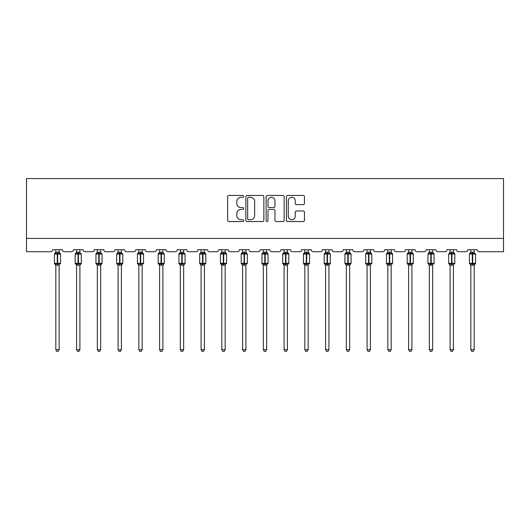 <?xml version="1.0" encoding="UTF-8"?>
<svg xmlns="http://www.w3.org/2000/svg" width="530" height="530" viewBox="0 0 530 530"><rect width="100%" height="100%" fill="white"/><g stroke="black" fill="none" stroke-linecap="round" stroke-linejoin="round"><path stroke-width="0.79" d="M243.72 196.358A0.914 0.914 0 0 0 242.806 195.444L228.933 195.444A1.305 1.305 0 0 0 227.628 196.749L227.628 220.255A1.305 1.305 0 0 0 228.933 221.56L242.806 221.56A0.914 0.914 0 0 0 243.72 220.646A0.914 0.914 0 0 0 242.806 219.731L241.011 219.731A4.18 4.18 0 0 1 236.831 215.551L236.831 213.59A4.18 4.18 0 0 1 241.011 209.416L242.806 209.416A0.914 0.914 0 0 0 243.72 208.502A0.914 0.914 0 0 0 242.806 207.588L241.011 207.588A4.18 4.18 0 0 1 236.831 203.407L236.831 201.453A4.18 4.18 0 0 1 241.011 197.273L242.806 197.273A0.914 0.914 0 0 0 243.72 196.358M303.16 204.646A1.305 1.305 0 0 0 304.465 203.341L304.465 196.749A1.305 1.305 0 0 0 303.16 195.444L287.75 195.444A1.305 1.305 0 0 0 286.445 196.749L286.445 220.255A1.305 1.305 0 0 0 287.75 221.56L303.16 221.56A1.305 1.305 0 0 0 304.465 220.255L304.465 212.285A1.305 1.305 0 0 0 303.16 210.98L296.561 210.98A1.305 1.305 0 0 0 295.256 212.285L295.256 216.24A3.491 3.491 0 0 1 291.765 219.731A3.491 3.491 0 0 1 288.274 216.24L288.274 200.764A3.491 3.491 0 0 1 291.765 197.273A3.491 3.491 0 0 1 295.256 200.764L295.256 203.341A1.305 1.305 0 0 0 296.561 204.646L303.16 204.646M503.5 238.427L503.5 178.57L26.5 178.57L26.5 251.73L50.708 251.73A1.994 1.994 0 0 0 52.702 249.736L62.282 249.736A1.994 1.994 0 0 0 64.276 251.73L71.457 251.73A1.994 1.994 0 0 0 73.458 249.736L83.031 249.736A1.994 1.994 0 0 0 85.025 251.73L92.213 251.73A1.994 1.994 0 0 0 94.207 249.736L103.781 249.736A1.994 1.994 0 0 0 105.781 251.73L112.963 251.73A1.994 1.994 0 0 0 114.957 249.736L124.537 249.736A1.994 1.994 0 0 0 126.531 251.73L133.712 251.73A1.994 1.994 0 0 0 135.707 249.736L145.286 249.736A1.994 1.994 0 0 0 147.28 251.73L154.462 251.73A1.994 1.994 0 0 0 156.456 249.736L166.036 249.736A1.994 1.994 0 0 0 168.03 251.73L175.211 251.73A1.994 1.994 0 0 0 177.206 249.736L186.785 249.736A1.994 1.994 0 0 0 188.779 251.73L195.961 251.73A1.994 1.994 0 0 0 197.962 249.736L207.535 249.736A1.994 1.994 0 0 0 209.529 251.73L216.717 251.73A1.994 1.994 0 0 0 218.711 249.736L228.284 249.736A1.994 1.994 0 0 0 230.285 251.73L237.466 251.73A1.994 1.994 0 0 0 239.461 249.736L249.04 249.736A1.994 1.994 0 0 0 251.035 251.73L258.216 251.73A1.994 1.994 0 0 0 260.21 249.736L269.79 249.736A1.994 1.994 0 0 0 271.784 251.73L278.965 251.73A1.994 1.994 0 0 0 280.96 249.736L290.539 249.736A1.994 1.994 0 0 0 292.534 251.73L299.715 251.73A1.994 1.994 0 0 0 301.716 249.736L311.289 249.736A1.994 1.994 0 0 0 313.283 251.73L320.471 251.73A1.994 1.994 0 0 0 322.465 249.736L332.038 249.736A1.994 1.994 0 0 0 334.039 251.73L341.221 251.73A1.994 1.994 0 0 0 343.215 249.736L352.794 249.736A1.994 1.994 0 0 0 354.789 251.73L361.97 251.73A1.994 1.994 0 0 0 363.964 249.736L373.544 249.736A1.994 1.994 0 0 0 375.538 251.73L382.72 251.73A1.994 1.994 0 0 0 384.714 249.736L394.293 249.736A1.994 1.994 0 0 0 396.288 251.73L403.469 251.73A1.994 1.994 0 0 0 405.463 249.736L415.043 249.736A1.994 1.994 0 0 0 417.037 251.73L424.219 251.73A1.994 1.994 0 0 0 426.219 249.736L435.792 249.736A1.994 1.994 0 0 0 437.787 251.73L444.975 251.73A1.994 1.994 0 0 0 446.969 249.736L456.542 249.736A1.994 1.994 0 0 0 458.543 251.73L465.724 251.73A1.994 1.994 0 0 0 467.718 249.736L477.298 249.736A1.994 1.994 0 0 0 479.292 251.73L503.5 251.73L503.5 238.427L26.5 238.427M263.86 196.749A1.305 1.305 0 0 0 262.549 195.444L247.146 195.444A1.305 1.305 0 0 0 245.84 196.749L245.84 220.255A1.305 1.305 0 0 0 247.146 221.56L262.549 221.56A1.305 1.305 0 0 0 263.86 220.255L263.86 196.749M267.451 195.444L282.854 195.444A1.305 1.305 0 0 1 284.159 196.749L284.159 220.255A1.305 1.305 0 0 1 282.854 221.56L276.262 221.56A1.305 1.305 0 0 1 274.957 220.255L274.957 210.721A1.305 1.305 0 0 0 273.652 209.416L269.273 209.416A1.305 1.305 0 0 0 267.968 210.721L267.968 220.646A0.914 0.914 0 0 1 267.054 221.56A0.914 0.914 0 0 1 266.139 220.646L266.139 196.749A1.305 1.305 0 0 1 267.451 195.444M248.583 197.273A0.914 0.914 0 0 0 247.669 198.187L247.669 218.817A0.914 0.914 0 0 0 248.583 219.731L250.471 219.731A4.18 4.18 0 0 0 254.652 215.551L254.652 201.453A4.18 4.18 0 0 0 250.471 197.273L248.583 197.273M274.957 200.83A3.491 3.491 0 0 0 271.466 197.339A3.491 3.491 0 0 0 267.968 200.83L267.968 206.283A1.305 1.305 0 0 0 269.273 207.588L273.652 207.588A1.305 1.305 0 0 0 274.957 206.283L274.957 200.83M59.155 249.736L59.155 252.247A1.464 1.398 180 0 0 59.923 253.466L59.638 253.897L57.691 253.426L55.345 253.897L54.868 253.4A0.662 0.662 0 0 0 54.431 254.029L54.431 263.337A0.662 0.662 0 0 0 54.868 263.96L55.345 263.47L57.293 263.933L59.638 263.47L59.923 263.894A1.464 1.398 -0 0 0 59.155 265.126L55.829 265.053L55.829 349.701L59.155 349.701L59.155 265.113M55.829 249.736L55.829 252.306L57.293 252.114L57.293 263.337L60.553 263.337L60.553 254.029L54.431 254.029L54.431 263.337L57.293 263.337L57.293 265.252M57.293 252.114L59.155 252.247M55.345 253.897L55.829 252.306M59.367 253.148L59.638 253.897M55.345 263.47L55.829 265.053M59.923 263.894L59.638 263.47L59.155 265.053M59.155 349.701L58.154 351.43L56.829 351.43L55.829 349.701M60.553 254.029L60.115 253.4A0.662 0.662 0 0 1 60.307 253.512M60.115 263.96L60.553 263.337A0.662 0.662 0 0 1 60.513 263.556M55.06 263.894L55.06 263.894A1.464 1.398 -0 0 1 55.829 265.126M79.904 249.736L79.904 252.247A1.464 1.398 180 0 0 80.673 253.466L80.388 253.897L78.44 253.426L76.101 253.897L75.618 253.4A0.662 0.662 0 0 0 75.187 254.029L75.187 263.337A0.662 0.662 0 0 0 75.618 263.96L75.187 263.337L81.302 263.337A0.662 0.662 0 0 1 81.269 263.556M76.578 265.338L75.618 263.96L76.101 263.47L78.042 263.933L80.388 263.47L80.673 263.894A1.464 1.398 -0 0 0 79.904 265.126L76.578 265.053L76.578 349.701L79.904 349.701L79.904 265.113M100.66 249.736L100.66 252.247A1.464 1.398 180 0 0 101.429 253.466L101.137 253.897L99.196 253.426L96.851 253.897L96.374 253.4A0.662 0.662 0 0 0 95.937 254.029L95.937 263.337A0.662 0.662 0 0 0 96.374 263.96L95.937 263.337L102.051 263.337A0.662 0.662 0 0 1 102.018 263.556M97.334 265.338L96.374 263.96L96.851 263.47L98.792 263.933L101.137 263.47L101.429 263.894A1.464 1.398 -0 0 0 100.66 265.126L97.328 265.053L97.334 349.701L100.66 349.701L100.66 265.113M80.865 263.96L79.904 265.338L81.302 263.337L81.302 254.029L75.187 254.029L76.578 252.028M76.578 249.736L76.578 252.306L79.904 252.247M79.911 265.053L80.388 263.47L80.673 263.894M76.101 253.897L76.578 252.306M80.116 253.148L80.388 253.897M76.101 263.47L76.578 265.053M79.904 349.701L78.91 351.43L77.579 351.43L76.578 349.701M101.614 263.96L100.66 265.338L102.051 263.337L102.051 254.029L95.937 254.029L97.334 252.028M97.334 249.736L97.328 252.306L100.66 252.247M100.66 265.053L101.137 263.47L101.429 263.894M96.851 253.897L97.328 252.306M100.866 253.148L101.137 253.897M96.851 263.47L97.328 265.053M100.66 349.701L99.66 351.43L98.328 351.43L97.334 349.701M121.41 249.736L121.41 252.247A1.464 1.398 180 0 0 122.178 253.466L121.893 253.897L119.946 253.426L117.6 253.897L117.123 253.4A0.662 0.662 0 0 0 116.686 254.029L116.686 263.337A0.662 0.662 0 0 0 117.123 263.96L116.686 263.337L122.808 263.337A0.662 0.662 0 0 1 122.768 263.556M118.084 265.338L117.123 263.96L117.6 263.47L119.548 263.933L121.893 263.47L122.178 263.894A1.464 1.398 -0 0 0 121.41 265.126L118.084 265.053L118.084 349.701L121.41 349.701L121.41 265.113M142.159 249.736L142.159 252.247A1.464 1.398 180 0 0 142.928 253.466L142.643 253.897L140.695 253.426L138.35 253.897L137.873 253.4A0.662 0.662 0 0 0 137.436 254.029L137.436 263.337A0.662 0.662 0 0 0 137.873 263.96L137.436 263.337L143.557 263.337L143.557 254.029L142.159 252.028L143.12 253.4A0.662 0.662 0 0 1 143.312 253.512M143.12 263.96L143.557 263.337A0.662 0.662 0 0 1 143.517 263.556M138.833 265.338L137.873 263.96L138.35 263.47L140.298 263.933L142.643 263.47L142.928 263.894A1.464 1.398 -0 0 0 142.159 265.126L138.833 265.053L138.833 349.701L142.159 349.701L142.159 265.113M122.37 263.96L121.41 265.338L122.808 263.337L122.808 254.029L116.686 254.029L118.084 252.028M118.084 249.736L118.084 252.306L121.41 252.247M121.41 265.053L121.893 263.47L122.178 263.894M117.6 253.897L118.084 252.306M121.615 253.148L121.893 253.897M117.6 263.47L118.084 265.053M121.41 349.701L120.409 351.43L119.078 351.43L118.084 349.701M138.833 249.736L138.833 252.306L142.159 252.247M142.159 265.053L142.643 263.47L142.928 263.894M138.35 253.897L138.833 252.306M142.371 253.148L142.643 253.897M138.35 263.47L138.833 265.053M142.159 349.701L141.159 351.43L139.834 351.43L138.833 349.701M162.909 249.736L162.909 252.247A1.464 1.398 180 0 0 163.677 253.466L163.392 253.897L161.445 253.426L159.099 253.897L158.622 253.4A0.662 0.662 0 0 0 158.185 254.029L158.185 263.337A0.662 0.662 0 0 0 158.622 263.96L158.185 263.337L164.307 263.337A0.662 0.662 0 0 1 164.267 263.556M159.583 265.338L158.622 263.96L159.099 263.47L161.047 263.933L163.392 263.47L163.677 263.894A1.464 1.398 -0 0 0 162.909 265.126L159.583 265.053L159.583 349.701L162.909 349.701L162.909 265.113M163.869 263.96L162.909 265.338L164.307 263.337L164.307 254.029L158.185 254.029L159.583 252.028M159.583 249.736L159.583 252.306L162.909 252.247M162.909 265.053L163.392 263.47L163.677 263.894M159.099 253.897L159.583 252.306M163.121 253.148L163.392 253.897M159.099 263.47L159.583 265.053M162.909 349.701L161.908 351.43L160.583 351.43L159.583 349.701M183.658 249.736L183.658 252.247A1.464 1.398 180 0 0 184.427 253.466L184.142 253.897L182.194 253.426L179.849 253.897L179.372 253.4A0.662 0.662 0 0 0 178.935 254.029L178.935 263.337A0.662 0.662 0 0 0 179.372 263.96L178.935 263.337L185.056 263.337A0.662 0.662 0 0 1 185.023 263.556M180.332 265.338L179.372 263.96L179.849 263.47L181.797 263.933L184.142 263.47L184.427 263.894A1.464 1.398 -0 0 0 183.658 265.126L180.332 265.053L180.332 349.701L183.658 349.701L183.658 265.113M184.619 263.96L183.658 265.338L185.056 263.337L185.056 254.029L178.935 254.029L180.332 252.028M180.332 249.736L180.332 252.306L183.658 252.247M183.658 265.053L184.142 263.47L184.427 263.894M179.849 253.897L180.332 252.306M183.87 253.148L184.142 253.897M179.849 263.47L180.332 265.053M183.658 349.701L182.665 351.43L181.333 351.43L180.332 349.701M204.408 249.736L204.408 252.247A1.464 1.398 180 0 0 205.176 253.466L204.891 253.897L202.95 253.426L200.605 253.897L200.128 253.4A0.662 0.662 0 0 0 199.691 254.029L199.691 263.337A0.662 0.662 0 0 0 200.128 263.96L199.691 263.337L205.806 263.337L205.806 254.029L204.408 252.028L205.368 253.4A0.662 0.662 0 0 1 205.56 253.512M205.368 263.96L205.806 263.337A0.662 0.662 0 0 1 205.773 263.556M201.082 265.338L200.128 263.96L200.605 263.47L202.546 263.933L204.891 263.47L205.176 263.894A1.464 1.398 -0 0 0 204.408 265.126L201.082 265.053L201.082 349.701L204.408 349.701L204.408 265.113M201.082 249.736L201.082 252.306L204.408 252.247M204.414 265.053L204.891 263.47L205.176 263.894M200.605 253.897L201.082 252.306M204.62 253.148L204.891 253.897M200.605 263.47L201.082 265.053M204.408 349.701L203.414 351.43L202.082 351.43L201.082 349.701M225.164 249.736L225.164 252.247A1.464 1.398 180 0 0 225.932 253.466L225.641 253.897L223.7 253.426L221.355 253.897L220.877 253.4A0.662 0.662 0 0 0 220.44 254.029L220.44 263.337A0.662 0.662 0 0 0 220.877 263.96L220.44 263.337L226.555 263.337L226.555 254.029L225.164 252.028L226.124 253.4A0.662 0.662 0 0 1 226.31 253.512M226.124 263.96L226.555 263.337A0.662 0.662 0 0 1 226.522 263.556M221.838 265.338L220.877 263.96L221.355 263.47L223.302 263.933L225.641 263.47L225.932 263.894A1.464 1.398 -0 0 0 225.164 265.126L221.831 265.053L221.838 349.701L225.164 349.701L225.164 265.113M221.838 249.736L221.831 252.306L225.164 252.247M225.164 265.053L225.641 263.47L225.932 263.894M221.355 253.897L221.831 252.306M225.369 253.148L225.641 253.897M221.355 263.47L221.831 265.053M225.164 349.701L224.163 351.43L222.832 351.43L221.838 349.701M245.913 249.736L245.913 252.247A1.464 1.398 180 0 0 246.682 253.466L246.397 253.897L244.449 253.426L242.104 253.897L241.627 253.4A0.662 0.662 0 0 0 241.19 254.029L241.19 263.337A0.662 0.662 0 0 0 241.627 263.96L241.19 263.337L247.311 263.337L247.311 254.029L245.913 252.028L246.874 253.4A0.662 0.662 0 0 1 247.066 253.512M246.874 263.96L247.311 263.337A0.662 0.662 0 0 1 247.272 263.556M242.588 265.338L241.627 263.96L242.104 263.47L244.052 263.933L246.397 263.47L246.682 263.894A1.464 1.398 -0 0 0 245.913 265.126L242.588 265.053L242.588 349.701L245.913 349.701L245.913 265.113M242.588 249.736L242.588 252.306L245.913 252.247M245.913 265.053L246.397 263.47L246.682 263.894M242.104 253.897L242.588 252.306M246.125 253.148L246.397 253.897M242.104 263.47L242.588 265.053M245.913 349.701L244.913 351.43L243.588 351.43L242.588 349.701M266.663 249.736L266.663 252.247A1.464 1.398 180 0 0 267.431 253.466L267.147 253.897L265.199 253.426L262.853 253.897L262.377 253.4A0.662 0.662 0 0 0 261.939 254.029L261.939 263.337A0.662 0.662 0 0 0 262.377 263.96L261.939 263.337L268.061 263.337L268.061 254.029L266.663 252.028L267.623 253.4A0.662 0.662 0 0 1 267.816 253.512M267.623 263.96L268.061 263.337A0.662 0.662 0 0 1 268.021 263.556M263.337 265.338L262.377 263.96L262.853 263.47L264.801 263.933L267.147 263.47L267.431 263.894A1.464 1.398 -0 0 0 266.663 265.126L263.337 265.053L263.337 349.701L266.663 349.701L266.663 265.113M263.337 249.736L263.337 252.306L266.663 252.247M266.663 265.053L267.147 263.47L267.431 263.894M262.853 253.897L263.337 252.306M266.875 253.148L267.147 253.897M262.853 263.47L263.337 265.053M266.663 349.701L265.662 351.43L264.337 351.43L263.337 349.701M287.412 249.736L287.412 252.247A1.464 1.398 180 0 0 288.181 253.466L287.896 253.897L285.948 253.426L283.603 253.897L283.126 253.4A0.662 0.662 0 0 0 282.689 254.029L282.689 263.337A0.662 0.662 0 0 0 283.126 263.96L282.689 263.337L288.81 263.337L288.81 254.029L287.412 252.028L288.373 253.4A0.662 0.662 0 0 1 288.565 253.512M288.373 263.96L288.81 263.337A0.662 0.662 0 0 1 288.77 263.556M284.087 265.338L283.126 263.96L283.603 263.47L285.551 263.933L287.896 263.47L288.181 263.894A1.464 1.398 -0 0 0 287.412 265.126L284.087 265.053L284.087 349.701L287.412 349.701L287.412 265.113M284.087 249.736L284.087 252.306L287.412 252.247M287.412 265.053L287.896 263.47L288.181 263.894M283.603 253.897L284.087 252.306M287.624 253.148L287.896 253.897M283.603 263.47L284.087 265.053M287.412 349.701L286.412 351.43L285.087 351.43L284.087 349.701M308.162 249.736L308.162 252.247A1.464 1.398 180 0 0 308.93 253.466L308.645 253.897L306.698 253.426L304.359 253.897L303.875 253.4A0.662 0.662 0 0 0 303.445 254.029L303.445 263.337A0.662 0.662 0 0 0 303.875 263.96L303.445 263.337L309.56 263.337L309.56 254.029L308.162 252.028L309.123 253.4A0.662 0.662 0 0 1 309.315 253.512M309.123 263.96L309.56 263.337A0.662 0.662 0 0 1 309.527 263.556M304.836 265.338L303.875 263.96L304.359 263.47L306.3 263.933L308.645 263.47L308.93 263.894A1.464 1.398 -0 0 0 308.162 265.126L304.836 265.053L304.836 349.701L308.162 349.701L308.162 265.113M304.836 249.736L304.836 252.306L308.162 252.247M308.168 265.053L308.645 263.47L308.93 263.894M304.359 253.897L304.836 252.306M308.374 253.148L308.645 253.897M304.359 263.47L304.836 265.053M308.162 349.701L307.168 351.43L305.837 351.43L304.836 349.701M328.918 249.736L328.918 252.247A1.464 1.398 180 0 0 329.686 253.466L329.395 253.897L327.454 253.426L325.109 253.897L324.632 253.4A0.662 0.662 0 0 0 324.194 254.029L324.194 263.337A0.662 0.662 0 0 0 324.632 263.96L324.194 263.337L330.309 263.337A0.662 0.662 0 0 1 330.276 263.556M325.592 265.338L324.632 263.96L325.109 263.47L327.05 263.933L329.395 263.47L329.686 263.894A1.464 1.398 -0 0 0 328.918 265.126L325.586 265.053L325.592 349.701L328.918 349.701L328.918 265.113M329.872 263.96L328.918 265.338L330.309 263.337L330.309 254.029L324.194 254.029L325.592 252.028M325.592 249.736L325.586 252.306L328.918 252.247M328.918 265.053L329.395 263.47L329.686 263.894M325.109 253.897L325.586 252.306M329.123 253.148L329.395 253.897M325.109 263.47L325.586 265.053M328.918 349.701L327.918 351.43L326.586 351.43L325.592 349.701M349.667 249.736L349.667 252.247A1.464 1.398 180 0 0 350.436 253.466L350.151 253.897L348.203 253.426L345.858 253.897L345.381 253.4A0.662 0.662 0 0 0 344.944 254.029L344.944 263.337A0.662 0.662 0 0 0 345.381 263.96L344.944 263.337L351.065 263.337A0.662 0.662 0 0 1 351.026 263.556M346.342 265.338L345.381 263.96L345.858 263.47L347.806 263.933L350.151 263.47L350.436 263.894A1.464 1.398 -0 0 0 349.667 265.126L346.342 265.053L346.342 349.701L349.667 349.701L349.667 265.113M350.628 263.96L349.667 265.338L351.065 263.337L351.065 254.029L344.944 254.029L346.342 252.028M346.342 249.736L346.342 252.306L349.667 252.247M349.667 265.053L350.151 263.47L350.436 263.894M345.858 253.897L346.342 252.306M349.873 253.148L350.151 253.897M345.858 263.47L346.342 265.053M349.667 349.701L348.667 351.43L347.335 351.43L346.342 349.701M370.417 249.736L370.417 252.247A1.464 1.398 180 0 0 371.185 253.466L370.901 253.897L368.953 253.426L366.608 253.897L366.131 253.4A0.662 0.662 0 0 0 365.693 254.029L365.693 263.337A0.662 0.662 0 0 0 366.131 263.96L365.693 263.337L371.815 263.337L371.815 254.029L370.417 252.028L371.378 253.4A0.662 0.662 0 0 1 371.57 253.512M371.815 263.337A0.662 0.662 0 0 1 371.378 263.96L371.815 263.337M366.051 263.927L366.608 263.47L368.555 263.933L370.901 263.47L371.185 263.894A1.464 1.398 -0 0 0 370.417 265.126L367.091 265.053L367.091 349.701L370.417 349.701L370.417 265.113M367.091 249.736L367.091 252.306L370.417 252.247M370.417 265.053L370.901 263.47L371.185 263.894M366.608 253.897L367.091 252.306M370.629 253.148L370.901 253.897M366.608 263.47L367.091 265.053M370.417 349.701L369.417 351.43L368.092 351.43L367.091 349.701M391.167 249.736L391.167 252.247A1.464 1.398 180 0 0 391.935 253.466L391.65 253.897L389.702 253.426L387.357 253.897L386.88 253.4A0.662 0.662 0 0 0 386.443 254.029L386.443 263.337A0.662 0.662 0 0 0 386.88 263.96L386.443 263.337L392.564 263.337L392.564 254.029L391.167 252.028L392.127 253.4A0.662 0.662 0 0 1 392.319 253.512M392.564 263.337A0.662 0.662 0 0 1 392.127 263.96L392.564 263.337M386.801 263.927L387.357 263.47L389.305 263.933L391.65 263.47L391.935 263.894A1.464 1.398 -0 0 0 391.167 265.126L387.841 265.053L387.841 349.701L391.167 349.701L391.167 265.113M387.841 249.736L387.841 252.306L391.167 252.247M391.167 265.053L391.65 263.47L391.935 263.894M387.357 253.897L387.841 252.306M391.378 253.148L391.65 253.897M387.357 263.47L387.841 265.053M391.167 349.701L390.166 351.43L388.841 351.43L387.841 349.701M411.916 249.736L411.916 252.247A1.464 1.398 180 0 0 412.684 253.466L412.4 253.897L410.452 253.426L408.107 253.897L407.63 253.4A0.662 0.662 0 0 0 407.192 254.029L407.192 263.337A0.662 0.662 0 0 0 407.63 263.96L407.192 263.337L413.314 263.337L413.314 254.029L411.916 252.028L412.877 253.4A0.662 0.662 0 0 1 413.069 253.512M413.314 263.337A0.662 0.662 0 0 1 412.877 263.96L413.314 263.337M407.557 263.927L408.107 263.47L410.054 263.933L412.4 263.47L412.684 263.894A1.464 1.398 -0 0 0 411.916 265.126L408.59 265.053L408.59 349.701L411.916 349.701L411.916 265.113M408.59 249.736L408.59 252.306L411.916 252.247M411.916 265.053L412.4 263.47L412.684 263.894M408.107 253.897L408.59 252.306M412.128 253.148L412.4 253.897M408.107 263.47L408.59 265.053M411.916 349.701L410.922 351.43L409.591 351.43L408.59 349.701M432.666 249.736L432.666 252.247A1.464 1.398 180 0 0 433.434 253.466L433.149 253.897L431.208 253.426L428.863 253.897L428.386 253.4A0.662 0.662 0 0 0 427.949 254.029L427.949 263.337A0.662 0.662 0 0 0 428.386 263.96L427.949 263.337L434.063 263.337L434.063 254.029L432.666 252.028L433.626 253.4A0.662 0.662 0 0 1 433.818 253.512M434.063 263.337A0.662 0.662 0 0 1 433.626 263.96L434.063 263.337M428.306 263.927L428.863 263.47L430.804 263.933L433.149 263.47L433.434 263.894A1.464 1.398 -0 0 0 432.666 265.126L429.34 265.053L429.34 349.701L432.666 349.701L432.666 265.113M429.34 249.736L429.34 252.306L432.666 252.247M432.672 265.053L433.149 263.47L433.434 263.894M428.863 253.897L429.34 252.306M432.877 253.148L433.149 253.897M428.863 263.47L429.34 265.053M432.666 349.701L431.672 351.43L430.34 351.43L429.34 349.701M453.422 249.736L453.422 252.247A1.464 1.398 180 0 0 454.19 253.466L453.899 253.897L451.958 253.426L449.612 253.897L449.135 253.4A0.662 0.662 0 0 0 448.698 254.029L448.698 263.337A0.662 0.662 0 0 0 449.135 263.96L448.698 263.337L454.813 263.337L454.813 254.029L453.422 252.028L454.382 253.4A0.662 0.662 0 0 1 454.568 253.512M454.813 263.337A0.662 0.662 0 0 1 454.382 263.96L454.813 263.337M449.056 263.927L449.612 263.47L451.56 263.933L453.899 263.47L454.19 263.894A1.464 1.398 -0 0 0 453.422 265.126L450.089 265.053L450.096 349.701L453.422 349.701L453.422 265.113M450.096 249.736L450.089 252.306L453.422 252.247M453.422 265.053L453.899 263.47L454.19 263.894M449.612 253.897L450.089 252.306M453.627 253.148L453.899 253.897M449.612 263.47L450.089 265.053M453.422 349.701L452.421 351.43L451.09 351.43L450.096 349.701M470.845 265.338L469.447 263.337L475.569 263.337A0.662 0.662 0 0 1 475.132 263.96L474.171 265.338L475.569 263.337L475.569 254.029L469.447 254.029L469.447 263.337A0.662 0.662 0 0 0 469.885 263.96L470.362 263.47L472.309 263.933L474.655 263.47L474.94 263.894A1.464 1.398 -0 0 0 474.171 265.126L470.845 265.053L470.845 349.701L474.171 349.701L474.171 265.113M474.171 249.736L474.171 252.247A1.464 1.398 180 0 0 474.94 253.466L474.655 253.897L472.707 253.426L470.362 253.897L469.885 253.4A0.662 0.662 0 0 0 469.447 254.029L470.845 252.028M470.845 249.736L470.845 252.306L474.171 252.247M474.171 265.053L474.655 263.47L474.94 263.894M470.362 253.897L470.845 252.306M474.376 253.148L474.655 253.897M470.362 263.47L470.845 265.053M474.171 349.701L473.171 351.43L471.846 351.43L470.845 349.701M57.691 265.252L57.691 252.114M55.06 253.466A1.464 1.398 180 0 0 55.829 252.24M78.042 252.114L78.042 265.252M78.44 265.252L78.44 252.114M75.81 253.466A1.464 1.398 180 0 0 76.578 252.24M76.578 265.126A1.464 1.398 -0 0 0 75.81 263.894M98.792 252.114L98.792 265.252M99.196 265.252L99.196 252.114M96.566 253.466A1.464 1.398 180 0 0 97.334 252.24M97.334 265.126A1.464 1.398 -0 0 0 96.566 263.894M119.548 252.114L119.548 265.252M119.946 265.252L119.946 252.114M117.316 253.466A1.464 1.398 180 0 0 118.084 252.24M118.084 265.126A1.464 1.398 -0 0 0 117.316 263.894M140.298 252.114L140.298 254.029L137.436 254.029L138.833 252.028M143.557 254.029L140.298 254.029L140.298 265.252M140.695 265.252L140.695 252.114M138.065 253.466A1.464 1.398 180 0 0 138.833 252.24M138.833 265.126A1.464 1.398 -0 0 0 138.065 263.894M161.047 252.114L161.047 265.252M161.445 265.252L161.445 252.114M158.814 253.466A1.464 1.398 180 0 0 159.583 252.24M159.583 265.126A1.464 1.398 -0 0 0 158.814 263.894M181.797 252.114L181.797 265.252M182.194 265.252L182.194 252.114M179.564 253.466A1.464 1.398 180 0 0 180.332 252.24M180.332 265.126A1.464 1.398 -0 0 0 179.564 263.894M202.546 252.114L202.546 254.029L199.691 254.029L201.082 252.028M205.806 254.029L202.546 254.029L202.546 265.252M202.95 265.252L202.95 252.114M200.314 253.466A1.464 1.398 180 0 0 201.082 252.24M201.082 265.126A1.464 1.398 -0 0 0 200.314 263.894M223.302 252.114L223.302 254.029L220.44 254.029L221.838 252.028M226.555 254.029L223.302 254.029L223.302 265.252M223.7 265.252L223.7 252.114M221.07 253.466A1.464 1.398 180 0 0 221.838 252.24M221.838 265.126A1.464 1.398 -0 0 0 221.07 263.894M244.052 252.114L244.052 254.029L241.19 254.029L242.588 252.028M247.311 254.029L244.052 254.029L244.052 265.252M244.449 265.252L244.449 252.114M241.819 253.466A1.464 1.398 180 0 0 242.588 252.24M242.588 265.126A1.464 1.398 -0 0 0 241.819 263.894M264.801 252.114L264.801 254.029L261.939 254.029L263.337 252.028M268.061 254.029L264.801 254.029L264.801 265.252M265.199 265.252L265.199 252.114M262.569 253.466A1.464 1.398 180 0 0 263.337 252.24M263.337 265.126A1.464 1.398 -0 0 0 262.569 263.894M285.551 252.114L285.551 254.029L282.689 254.029L284.087 252.028M288.81 254.029L285.551 254.029L285.551 265.252M285.948 265.252L285.948 252.114M283.318 253.466A1.464 1.398 180 0 0 284.087 252.24M284.087 265.126A1.464 1.398 -0 0 0 283.318 263.894M306.3 252.114L306.3 254.029L303.445 254.029L304.836 252.028M309.56 254.029L306.3 254.029L306.3 265.252M306.698 265.252L306.698 252.114M304.068 253.466A1.464 1.398 180 0 0 304.836 252.24M304.836 265.126A1.464 1.398 -0 0 0 304.068 263.894M327.05 252.114L327.05 265.252M327.454 265.252L327.454 252.114M324.824 253.466A1.464 1.398 180 0 0 325.592 252.24M325.592 265.126A1.464 1.398 -0 0 0 324.824 263.894M347.806 252.114L347.806 265.252M348.203 265.252L348.203 252.114M345.573 253.466A1.464 1.398 180 0 0 346.342 252.24M346.342 265.126A1.464 1.398 -0 0 0 345.573 263.894M368.555 252.114L368.555 254.029L365.693 254.029L367.091 252.028M371.815 254.029L368.555 254.029L368.555 265.252M368.953 265.252L368.953 252.114M366.323 253.466A1.464 1.398 180 0 0 367.091 252.24M367.091 265.126A1.464 1.398 -0 0 0 366.323 263.894M389.305 252.114L389.305 254.029L386.443 254.029L387.841 252.028M392.564 254.029L389.305 254.029L389.305 265.252M389.702 265.252L389.702 252.114M387.072 253.466A1.464 1.398 180 0 0 387.841 252.24M387.841 265.126A1.464 1.398 -0 0 0 387.072 263.894M410.054 252.114L410.054 254.029L407.192 254.029L408.59 252.028M413.314 254.029L410.054 254.029L410.054 265.252M410.452 265.252L410.452 252.114M407.822 253.466A1.464 1.398 180 0 0 408.59 252.24M408.59 265.126A1.464 1.398 -0 0 0 407.822 263.894M430.804 252.114L430.804 254.029L427.949 254.029L429.34 252.028M434.063 254.029L430.804 254.029L430.804 265.252M431.208 265.252L431.208 252.114M428.571 253.466A1.464 1.398 180 0 0 429.34 252.24M429.34 265.126A1.464 1.398 -0 0 0 428.571 263.894M451.56 252.114L451.56 254.029L448.698 254.029L450.096 252.028M454.813 254.029L451.56 254.029L451.56 265.252M451.958 265.252L451.958 252.114M449.327 253.466A1.464 1.398 180 0 0 450.096 252.24M450.096 265.126A1.464 1.398 -0 0 0 449.327 263.894M472.309 252.114L472.309 265.252M472.707 265.252L472.707 252.114M470.077 253.466A1.464 1.398 180 0 0 470.845 252.24M470.845 265.126A1.464 1.398 -0 0 0 470.077 263.894M54.431 254.029L55.829 252.028M60.115 253.4L59.155 252.028L60.115 253.4M54.431 263.337L55.829 265.338M80.865 253.4L81.302 254.029M101.614 253.4L102.051 254.029M75.187 263.337L75.187 254.029M95.937 263.337L95.937 254.029M122.37 253.4L122.808 254.029M116.686 263.337L116.686 254.029M137.436 263.337L137.436 254.029M163.869 253.4L164.307 254.029M158.185 263.337L158.185 254.029M184.619 253.4L185.056 254.029M178.935 263.337L178.935 254.029M199.691 263.337L199.691 254.029M220.44 263.337L220.44 254.029M241.19 263.337L241.19 254.029M261.939 263.337L261.939 254.029M282.689 263.337L282.689 254.029M303.445 263.337L303.445 254.029M329.872 253.4L330.309 254.029M324.194 263.337L324.194 254.029M350.628 253.4L351.065 254.029M344.944 263.337L344.944 254.029M365.693 263.337L365.693 254.029M366.131 263.96L367.091 265.338M386.443 263.337L386.443 254.029M386.88 263.96L387.841 265.338M407.192 263.337L407.192 254.029M407.63 263.96L408.59 265.338M427.949 263.337L427.949 254.029M428.386 263.96L429.34 265.338M448.698 263.337L448.698 254.029M449.135 263.96L450.096 265.338M475.132 253.4L475.569 254.029M469.447 263.337L469.447 254.029"/></g></svg>
